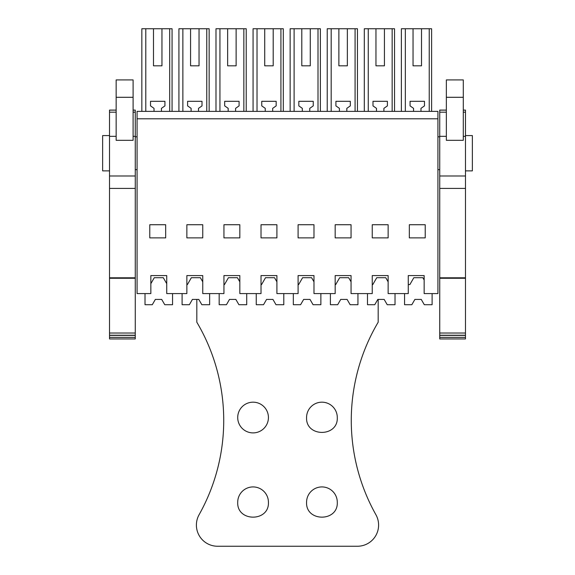 <?xml version="1.0" encoding="UTF-8"?>
<svg xmlns="http://www.w3.org/2000/svg" width="575" height="575" viewBox="0 0 575 575"><rect width="100%" height="100%" fill="white"/><g stroke="black" fill="none" stroke-linecap="round" stroke-linejoin="round"><path stroke-width="0.86" d="M137.073 118.795L137.073 293.588L150.844 293.588L150.844 275.583L166.736 275.583L166.736 293.588L186.861 293.588L186.861 275.583L202.752 275.583L202.752 293.588L223.941 293.588L223.941 275.583L239.825 275.583L239.825 293.588L261.014 293.588L261.014 275.583L276.906 275.583L276.906 293.588L298.094 293.588L298.094 275.583L313.986 275.583L313.986 293.588L335.175 293.588L335.175 275.583L351.059 275.583L351.059 293.588L372.248 293.588L372.248 275.583L388.139 275.583L388.139 293.588L408.264 293.588L408.264 275.583L424.156 275.583L424.156 293.588L437.927 293.588L437.927 118.795L137.073 118.795L137.073 111.378L437.927 111.378L437.927 118.795M149.78 237.877L165.672 237.877L165.672 224.732L149.78 224.732L149.78 237.877M202.752 224.732L186.861 224.732L186.861 237.877L202.752 237.877L202.752 224.732M313.986 237.877L313.986 224.732L298.094 224.732L298.094 237.877L313.986 237.877M388.139 237.877L388.139 224.732L372.248 224.732L372.248 237.877L388.139 237.877M261.014 237.877L261.014 224.732L276.906 224.732L276.906 237.877L261.014 237.877M335.175 237.877L351.059 237.877L351.059 224.732L335.175 224.732L335.175 237.877M409.328 237.877L409.328 224.732L425.22 224.732L425.22 237.877L409.328 237.877M239.825 237.877L239.825 224.732L223.941 224.732L223.941 237.877L239.825 237.877M137.073 136.807L135.269 136.807M137.073 169.647L135.269 169.647M145.791 111.378L145.791 28.75L141.838 28.75L141.838 111.378M169.69 111.378L169.69 28.75L172.069 28.75L172.069 111.378M145.791 28.75L153.489 28.75L153.489 65.83L161.963 65.83L161.963 28.75L169.69 28.75M154.021 111.378L154.021 108.344L150.521 105.893L150.521 101.315L164.932 101.315L164.932 105.893L161.438 108.344L161.438 111.378M280.923 111.378L280.923 28.75L283.303 28.75L283.303 111.378M257.025 111.378L257.025 28.75L264.723 28.75L264.723 65.83L273.197 65.83L273.197 28.75L280.923 28.75M265.255 111.378L265.255 108.344L261.754 105.893L261.754 101.315L276.165 101.315L276.165 105.893L272.672 108.344L272.672 111.378M257.025 28.75L253.072 28.75L253.072 111.378M318.004 111.378L318.004 28.75L320.376 28.75L320.376 111.378M294.105 111.378L294.105 28.75L301.803 28.75L301.803 65.83L310.277 65.83L310.277 28.75L318.004 28.75M302.328 111.378L302.328 108.344L298.835 105.893L298.835 101.315L313.246 101.315L313.246 105.893L309.745 108.344L309.745 111.378M294.105 28.75L290.145 28.75L290.145 111.378M206.77 111.378L206.77 28.75L209.149 28.75L209.149 111.378M182.872 111.378L182.872 28.75L190.569 28.75L190.569 65.83L199.043 65.83L199.043 28.75L206.77 28.75M191.101 111.378L191.101 108.344L187.601 105.893L187.601 101.315L202.012 101.315L202.012 105.893L198.512 108.344L198.512 111.378M182.872 28.75L178.918 28.75L178.918 111.378M243.85 111.378L243.85 28.75L246.222 28.75L246.222 111.378M219.945 111.378L219.945 28.75L227.643 28.75L227.643 65.83L236.124 65.83L236.124 28.75L243.85 28.75M228.174 111.378L228.174 108.344L224.681 105.893L224.681 101.315L239.085 101.315L239.085 105.893L235.592 108.344L235.592 111.378M219.945 28.75L215.992 28.75L215.992 111.378M392.157 111.378L392.157 28.75L394.536 28.75L394.536 111.378M368.259 111.378L368.259 28.75L375.957 28.75L375.957 65.83L384.431 65.83L384.431 28.75L392.157 28.75M376.488 111.378L376.488 108.344L372.988 105.893L372.988 101.315L387.399 101.315L387.399 105.893L383.899 108.344L383.899 111.378M368.259 28.75L364.306 28.75L364.306 111.378M355.077 111.378L355.077 28.75L357.456 28.75L357.456 111.378M331.178 111.378L331.178 28.75L338.876 28.75L338.876 65.83L347.357 65.83L347.357 28.75L355.077 28.75M339.408 111.378L339.408 108.344L335.915 105.893L335.915 101.315L350.319 101.315L350.319 105.893L346.826 108.344L346.826 111.378M331.178 28.75L327.225 28.75L327.225 111.378M405.339 111.378L405.339 28.75L401.379 28.75L401.379 111.378M429.238 111.378L429.238 28.75L431.609 28.75L431.609 111.378M405.339 28.75L413.037 28.75L413.037 65.83L421.511 65.83L421.511 28.75L429.238 28.75M413.562 111.378L413.562 108.344L410.068 105.893L410.068 101.315L424.479 101.315L424.479 105.893L420.979 108.344L420.979 111.378M102.638 170.876L109.523 170.876L102.638 170.876L102.638 135.578L109.523 135.578M439.731 169.647L437.927 169.647M439.731 136.807L437.927 136.807M424.156 279.996L422.833 277.703L413.835 277.703L409.86 284.589L408.264 284.589M388.139 281.836L385.753 277.703L376.754 277.703L372.78 284.589L372.248 284.589M351.059 281.836L348.673 277.703L339.674 277.703L335.699 284.589L335.175 284.589M313.986 281.836L311.6 277.703L302.601 277.703L298.626 284.589L298.094 284.589M276.906 281.836L274.519 277.703L265.521 277.703L261.546 284.589L261.014 284.589M239.825 281.836L237.439 277.703L228.44 277.703L224.466 284.589L223.941 284.589M202.752 281.836L200.366 277.703L191.367 277.703L187.393 284.589L186.861 284.589M166.736 283.669L163.286 277.703L154.287 277.703L150.844 283.669M153.489 28.75L161.963 28.75M153.489 65.83L161.963 65.83M264.723 28.75L273.197 28.75M264.723 65.83L273.197 65.83M301.803 28.75L310.277 28.75M301.803 65.83L310.277 65.83M190.569 28.75L199.043 28.75M190.569 65.83L199.043 65.83M227.643 28.75L236.124 28.75M227.643 65.83L236.124 65.83M375.957 28.75L384.431 28.75M375.957 65.83L384.431 65.83M338.876 28.75L347.357 28.75M338.876 65.83L347.357 65.83M413.037 28.75L421.511 28.75M413.037 65.83L421.511 65.83M472.363 170.876L465.477 170.876L472.363 170.876L472.363 135.578L465.477 135.578M172.558 293.588L172.558 304.714L164.759 304.714L161.697 299.417L155.343 299.417L152.289 304.714L155.343 299.417L152.289 304.714L155.343 299.417L152.289 304.714L145.015 304.714L145.015 293.588M155.343 299.417L161.697 299.417L155.343 299.417L161.697 299.417L164.759 304.714L161.697 299.417M209.638 293.588L209.638 304.714L201.839 304.714L198.778 299.417L192.424 299.417L189.362 304.714L192.424 299.417L189.362 304.714L192.424 299.417L189.362 304.714L182.095 304.714L182.095 293.588M192.424 299.417L198.778 299.417L192.424 299.417L198.778 299.417L201.839 304.714L198.778 299.417M246.711 293.588L246.711 304.714L238.912 304.714L235.858 299.417L229.497 299.417L226.442 304.714L229.497 299.417L226.442 304.714L229.497 299.417L226.442 304.714L219.168 304.714L219.168 293.588M229.497 299.417L235.858 299.417L229.497 299.417L235.858 299.417L238.912 304.714L235.858 299.417M283.791 293.588L283.791 304.714L275.993 304.714L272.931 299.417L266.577 299.417L263.522 304.714L266.577 299.417L263.522 304.714L266.577 299.417L263.522 304.714L256.249 304.714L256.249 293.588M266.577 299.417L272.931 299.417L266.577 299.417L272.931 299.417L275.993 304.714L272.931 299.417M320.872 293.588L320.872 304.714L313.073 304.714L310.011 299.417L303.658 299.417L300.596 304.714L303.658 299.417L300.596 304.714L303.658 299.417L300.596 304.714L293.329 304.714L293.329 293.588M303.658 299.417L310.011 299.417L303.658 299.417L310.011 299.417L313.073 304.714L310.011 299.417M357.945 293.588L357.945 304.714L350.146 304.714L347.092 299.417L340.731 299.417L337.676 304.714L340.731 299.417L337.676 304.714L340.731 299.417L337.676 304.714L330.402 304.714L330.402 293.588M340.731 299.417L347.092 299.417L340.731 299.417L347.092 299.417L350.146 304.714L347.092 299.417M395.025 293.588L395.025 304.714L387.227 304.714L384.165 299.417L377.811 299.417L374.756 304.714L377.811 299.417L374.756 304.714L377.811 299.417L374.756 304.714L367.482 304.714L367.482 293.588M377.811 299.417L384.165 299.417L377.811 299.417L384.165 299.417L387.227 304.714L384.165 299.417M432.105 293.588L432.105 304.714L424.3 304.714L421.245 299.417L414.891 299.417L411.829 304.714L414.891 299.417L411.829 304.714L414.891 299.417L411.829 304.714L404.563 304.714L404.563 293.588M414.891 299.417L421.245 299.417L414.891 299.417L421.245 299.417L424.3 304.714L421.245 299.417M196.815 299.417L196.815 322.201A192.754 192.754 0 0 1 199.101 514.704A21.189 21.189 0 0 0 217.58 546.25L357.42 546.25A21.189 21.189 0 0 0 375.899 514.704A192.754 192.754 0 0 1 378.185 322.201L378.185 299.417M306.568 502.284A15.36 15.36 0 0 1 321.928 486.924A15.36 15.36 0 0 1 337.288 502.284C338.229 522.1 305.627 522.1 306.568 502.284M237.712 502.284A15.36 15.36 0 0 1 253.072 486.924A15.36 15.36 0 0 1 268.432 502.284C269.373 522.1 236.771 522.1 237.712 502.284M237.712 417.536A15.36 15.36 0 0 1 253.072 402.177A15.36 15.36 0 0 1 268.432 417.536A15.36 15.36 0 0 1 253.072 432.896A15.36 15.36 0 0 1 237.712 417.536M306.568 417.536A15.36 15.36 0 0 1 321.928 402.177A15.36 15.36 0 0 1 337.288 417.536C338.229 437.352 305.627 437.352 306.568 417.536M133.098 110.098L135.269 110.098L135.269 277.797L109.523 277.797L109.523 110.098L116.15 110.098M109.523 337.367L109.523 338.934L135.269 338.934L135.269 337.367L109.523 337.367L109.523 277.797M135.269 277.797L135.269 333.026L109.523 333.026M135.269 337.367L135.269 333.026M135.269 335.39L109.523 335.39M135.269 335.225L109.523 335.225M135.269 278.264L109.523 278.264M133.098 140.314L116.15 140.314L116.15 79.918L133.098 79.918L133.098 140.314M463.299 110.098L465.477 110.098L465.477 277.797L439.731 277.797L439.731 110.098L446.351 110.098M439.731 337.367L439.731 338.934L465.477 338.934L465.477 337.367L439.731 337.367L439.731 277.797M465.477 277.797L465.477 333.026L439.731 333.026M465.477 337.367L465.477 333.026M465.477 335.39L439.731 335.39M465.477 335.225L439.731 335.225M465.477 278.264L439.731 278.264M463.299 140.314L446.351 140.314L446.351 79.918L463.299 79.918L463.299 140.314M135.269 110.134L133.098 110.134M116.15 110.134L109.523 110.134M135.269 112.183L133.098 112.183M116.15 112.183L109.523 112.183M135.269 136.333L133.098 136.333M116.15 136.333L109.523 136.333M135.269 188.42L109.523 188.42M135.269 175.993L109.523 175.993M116.15 97.297L133.098 97.297M465.477 110.134L463.299 110.134M446.351 110.134L439.731 110.134M465.477 112.183L463.299 112.183M446.351 112.183L439.731 112.183M465.477 136.333L463.299 136.333M446.351 136.333L439.731 136.333M465.477 188.42L439.731 188.42M465.477 175.993L439.731 175.993M446.351 97.297L463.299 97.297"/></g></svg>
